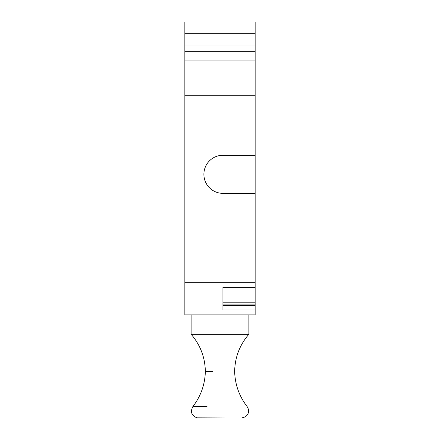 <?xml version="1.0" encoding="UTF-8"?>
<svg xmlns="http://www.w3.org/2000/svg" width="440" height="440" viewBox="0 0 440 440"><rect width="100%" height="100%" fill="white"/><g stroke="black" fill="none" stroke-linecap="round" stroke-linejoin="round"><path stroke-width="0.66" d="M255.151 155.271L222.931 155.271A19.041 19.041 -0 0 0 203.891 174.306A19.041 19.041 -0 0 0 222.931 193.347L255.151 193.347L255.151 22L184.85 22L184.85 33.715L255.151 33.715M255.151 282.678L184.85 282.678L184.85 314.897L255.151 314.897L255.151 193.347L222.931 193.347M255.151 45.958L184.85 45.958L184.85 33.715M255.151 51.288L184.85 51.288L184.85 45.958M255.151 60.077L184.85 60.077L184.85 51.288M255.151 95.227L184.85 95.227L184.85 60.077M255.151 287.27L222.931 287.27L222.931 309.942L255.151 309.942M255.151 302.797L222.931 302.797L222.931 287.27M255.151 304.915L222.931 304.915M255.151 305.668L222.931 305.668M184.85 282.678L184.85 95.227M239.19 314.897L248.881 314.897L248.881 334.257L191.12 334.257L191.12 314.897M207.031 406.45L192.951 406.45C200.86 396.11 204.99 384.439 205.354 371.432L212.977 371.432M198.462 418L241.538 418L245.388 416.861C249.007 413.881 249.563 410.41 247.049 406.45C239.14 396.11 235.01 384.439 234.647 371.432C234.938 357.335 239.679 344.944 248.881 334.257M184.85 22L255.151 22M205.354 371.432C205.062 357.335 200.321 344.944 191.12 334.257M192.951 406.45C190.102 411.719 191.439 415.514 196.955 417.841L230.323 418"/></g></svg>
